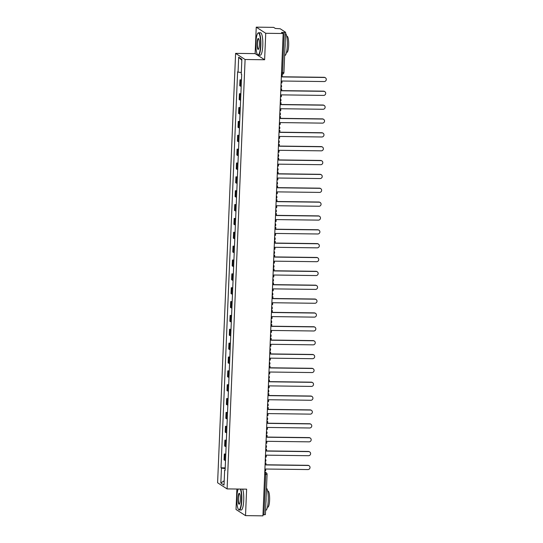 <?xml version="1.0" encoding="UTF-8"?>
<svg xmlns="http://www.w3.org/2000/svg" width="543" height="543" viewBox="0 0 543 543"><rect width="100%" height="100%" fill="white"/><g stroke="black" fill="none" stroke-linecap="round" stroke-linejoin="round"><path stroke-width="0.81" d="M236.884 489.033L236.022 509.49L245.517 515.626L262.941 515.85L283.161 33.51L265.731 33.286L256.242 27.15L255.129 53.621L235.601 53.37L217.607 482.775L227.096 488.91L245.097 59.506L264.624 59.757L265.731 33.286M256.242 27.15L273.665 27.374L275.349 28.46L280.195 28.759L285.604 32.288L283.921 72.524L282.509 72.694L284.193 32.458L285.604 32.288M245.517 515.626L246.624 489.155L227.096 488.91M265.351 514.574L263.979 514.798L265.663 474.562A1.792 0.387 -89.3 0 0 265.357 472.539L264.774 472.159M262.988 514.784L263.979 514.798M284.193 32.458L281.478 32.424L283.161 33.51M241.438 80.493A4.127 0.543 -177.6 0 1 240.569 80.221L239.986 79.848L239.741 85.713L240.318 86.086A4.127 0.543 2.4 0 0 241.194 86.357M241.465 79.869L239.986 79.848M240.854 94.353A4.127 0.543 -177.6 0 1 239.986 94.082L239.409 93.708L239.164 99.573L239.741 99.946A4.127 0.543 2.4 0 0 240.61 100.211M240.882 93.729L239.409 93.708M240.277 108.206A4.127 0.543 -177.6 0 1 239.409 107.942L238.825 107.562L238.581 113.426L239.158 113.799A4.127 0.543 2.4 0 0 240.033 114.071M240.305 107.582L238.825 107.562M239.694 122.066A4.127 0.543 -177.6 0 1 238.825 121.795L238.248 121.422L237.997 127.286L238.581 127.659A4.127 0.543 2.4 0 0 239.449 127.931M239.721 121.442L238.248 121.422M239.117 135.92A4.127 0.543 -177.6 0 1 238.241 135.655L237.664 135.282L237.42 141.139L237.997 141.519A4.127 0.543 2.4 0 0 238.866 141.784M239.144 135.295L237.664 135.282M238.533 149.78A4.127 0.543 -177.6 0 1 237.664 149.508L237.087 149.135L236.836 154.999L237.42 155.373A4.127 0.543 2.4 0 0 238.289 155.644M238.56 149.155L237.087 149.135M237.956 163.64A4.127 0.543 -177.6 0 1 237.081 163.368L236.504 162.995L236.259 168.859L236.836 169.233A4.127 0.543 2.4 0 0 237.705 169.497M237.977 163.015L236.504 162.995M237.372 177.493A4.127 0.543 -177.6 0 1 236.504 177.228L235.92 176.848L235.676 182.713L236.259 183.086A4.127 0.543 2.4 0 0 237.128 183.358M237.4 176.869L235.92 176.848M236.789 191.353A4.127 0.543 -177.6 0 1 235.92 191.082L235.343 190.708L235.099 196.573L235.676 196.946A4.127 0.543 2.4 0 0 236.544 197.218M236.816 190.729L235.343 190.708M236.212 205.206A4.127 0.543 -177.6 0 1 235.343 204.942L234.759 204.568L234.515 210.426L235.092 210.806A4.127 0.543 2.4 0 0 235.967 211.071M236.239 204.582L234.759 204.568M235.628 219.067A4.127 0.543 -177.6 0 1 234.759 218.795L234.182 218.422L233.931 224.286L234.515 224.659A4.127 0.543 2.4 0 0 235.384 224.931M235.655 218.442L234.182 218.422M235.051 232.927A4.127 0.543 -177.6 0 1 234.176 232.655L233.599 232.282L233.354 238.146L233.931 238.52A4.127 0.543 2.4 0 0 234.8 238.784M235.078 232.302L233.599 232.282M234.467 246.78A4.127 0.543 -177.6 0 1 233.599 246.515L233.022 246.135L232.771 252L233.354 252.373A4.127 0.543 2.4 0 0 234.223 252.644M234.495 246.155L233.022 246.135M233.89 260.64A4.127 0.543 -177.6 0 1 233.015 260.368L232.438 259.995L232.194 265.86L232.771 266.233A4.127 0.543 2.4 0 0 233.639 266.504M233.911 260.016L232.438 259.995M233.307 274.493A4.127 0.543 -177.6 0 1 232.438 274.229L231.854 273.855L231.61 279.713L232.194 280.093A4.127 0.543 2.4 0 0 233.062 280.358M233.334 273.869L231.854 273.855M232.723 288.353A4.127 0.543 -177.6 0 1 231.854 288.082L231.277 287.709L231.033 293.573L231.61 293.946A4.127 0.543 2.4 0 0 232.479 294.218M232.75 287.729L231.277 287.709M232.146 302.213A4.127 0.543 -177.6 0 1 231.277 301.942L230.694 301.569L230.449 307.433L231.026 307.806A4.127 0.543 2.4 0 0 231.902 308.071M232.173 301.589L230.694 301.569M231.562 316.067A4.127 0.543 -177.6 0 1 230.694 315.802L230.117 315.422L229.872 321.286L230.449 321.66A4.127 0.543 2.4 0 0 231.318 321.931M231.589 315.442L230.117 315.422M230.985 329.927A4.127 0.543 -177.6 0 1 230.11 329.655L229.533 329.282L229.289 335.146L229.865 335.52A4.127 0.543 2.4 0 0 230.741 335.791M231.013 329.302L229.533 329.282M230.402 343.78A4.127 0.543 -177.6 0 1 229.533 343.515L228.956 343.142L228.705 349L229.289 349.38A4.127 0.543 2.4 0 0 230.157 349.644M230.429 343.156L228.956 343.142M229.825 357.64A4.127 0.543 -177.6 0 1 228.949 357.369L228.372 356.995L228.128 362.86L228.705 363.233A4.127 0.543 2.4 0 0 229.574 363.505M229.845 357.016L228.372 356.995M229.241 371.5A4.127 0.543 -177.6 0 1 228.372 371.229L227.788 370.855L227.544 376.72L228.128 377.093A4.127 0.543 2.4 0 0 228.997 377.358M229.268 370.876L227.788 370.855M228.657 385.354A4.127 0.543 -177.6 0 1 227.788 385.089L227.212 384.709L226.967 390.573L227.544 390.946A4.127 0.543 2.4 0 0 228.413 391.218M228.684 384.729L227.212 384.709M228.08 399.214A4.127 0.543 -177.6 0 1 227.212 398.942L226.628 398.569L226.383 404.433L226.96 404.806A4.127 0.543 2.4 0 0 227.836 405.078M228.108 398.589L226.628 398.569M227.497 413.067A4.127 0.543 -177.6 0 1 226.628 412.802L226.051 412.429L225.807 418.286L226.383 418.667A4.127 0.543 2.4 0 0 227.252 418.931M227.524 412.442L226.051 412.429M226.92 426.927A4.127 0.543 -177.6 0 1 226.044 426.655L225.467 426.282L225.223 432.147L225.8 432.52A4.127 0.543 2.4 0 0 226.675 432.791M226.947 426.303L225.467 426.282M226.336 440.787A4.127 0.543 -177.6 0 1 225.467 440.516L224.89 440.142L224.639 446.007L225.223 446.38A4.127 0.543 2.4 0 0 226.092 446.645M226.363 440.163L224.89 440.142M225.759 454.64A4.127 0.543 -177.6 0 1 224.883 454.376L224.307 453.996L224.062 459.86L224.639 460.233A4.127 0.543 2.4 0 0 225.508 460.505M225.779 454.016L224.307 453.996M241.316 72.518L238.058 72.11L238.682 57.185L241.873 59.248L241.241 74.167L241.689 74.459L225.094 470.462L224.646 470.17L224.021 485.096L220.831 483.032L221.456 468.107L225.175 468.575M238.058 72.11L237.61 71.819L221.015 467.822L221.456 468.107M235.601 53.37L245.097 59.506M255.129 53.621L264.624 59.757M225.202 467.876L221.015 467.822M225.107 470.095L224.646 470.17M238.682 57.185L241.825 60.314M224.205 480.725L220.831 483.032M324.361 77.466L324.117 77.31A2.063 1.996 -57.1 0 1 325.148 77.622L325.393 77.778A2.063 1.996 122.9 0 0 324.361 77.466L282.15 76.93L282.231 75.022L281.423 74.853M281.091 82.916L281.898 82.923L281.98 81.016L324.191 81.552A2.063 1.996 122.9 0 0 325.393 77.778M281.417 75.009L282.231 75.022M324.117 77.31L282.156 76.773M323.777 91.326L323.533 91.163A2.063 1.996 -57.1 0 1 324.565 91.475L324.816 91.638A2.063 1.996 122.9 0 0 323.777 91.326L281.573 90.79L281.654 88.876L280.846 88.713M280.507 96.769L281.322 96.783L281.403 94.876L323.608 95.412A2.063 1.996 122.9 0 0 324.816 91.638M280.84 88.869L281.654 88.876M323.533 91.163L281.579 90.633M323.2 105.179L322.949 105.023A2.063 1.996 -57.1 0 1 323.988 105.335L324.232 105.491A2.063 1.996 122.9 0 0 323.2 105.179L280.989 104.643L281.07 102.736L280.263 102.566M279.93 110.629L280.738 110.643L280.819 108.729L323.031 109.272A2.063 1.996 122.9 0 0 324.232 105.491M280.256 102.722L281.07 102.736M322.949 105.023L280.996 104.487M322.617 119.039L322.372 118.883A2.063 1.996 -57.1 0 1 323.404 119.188L323.648 119.351A2.063 1.996 122.9 0 0 322.617 119.039L280.412 118.503L280.493 116.589L279.686 116.426M279.346 124.49L280.161 124.496L280.242 122.589L322.447 123.125A2.063 1.996 122.9 0 0 323.648 119.351M279.679 116.582L280.493 116.589M322.372 118.883L280.419 118.347M322.04 132.899L321.789 132.736A2.063 1.996 -57.1 0 1 322.827 133.049L323.071 133.205A2.063 1.996 122.9 0 0 322.04 132.899L279.828 132.356L279.91 130.449L279.102 130.279M278.763 138.343L279.577 138.356L279.659 136.442L321.863 136.985A2.063 1.996 122.9 0 0 323.071 133.205M279.095 130.442L279.91 130.449M321.789 132.736L279.835 132.2M321.456 146.753L321.212 146.596A2.063 1.996 -57.1 0 1 322.243 146.909L322.488 147.065A2.063 1.996 122.9 0 0 321.456 146.753L279.251 146.216L279.326 144.309L278.525 144.139M278.186 152.203L279 152.21L279.075 150.302L321.286 150.839A2.063 1.996 122.9 0 0 322.488 147.065M278.518 144.295L279.326 144.309M321.212 146.596L279.258 146.06M255.902 42.463A10.941 2.355 -89.3 0 0 257.565 54.619A10.941 2.355 -89.3 0 0 260.538 45.456A10.941 2.355 -89.3 0 0 257.837 33.279A10.941 2.355 -89.3 0 0 255.902 42.463M257.837 33.279L258.088 33.021A11.213 2.416 90.7 0 1 258.624 32.75A11.213 2.416 90.7 0 1 260.857 45.497A11.213 2.416 90.7 0 1 258.339 55.169A11.213 2.416 90.7 0 1 257.81 54.891L257.565 54.619M257.063 43.209A5.471 1.181 90.7 0 1 258.549 38.628A5.471 1.181 90.7 0 1 259.378 44.709A5.471 1.181 90.7 0 1 258.414 49.298A5.471 1.181 90.7 0 1 257.063 43.209M258.672 38.791A5.199 1.12 -89.3 0 0 258.549 38.763A5.199 1.12 -89.3 0 0 257.382 43.25A5.199 1.12 -89.3 0 0 258.414 49.162A5.199 1.12 -89.3 0 0 258.543 49.135M285.564 33.333A11.213 2.416 90.7 0 1 287.301 45.829A11.213 2.416 90.7 0 1 284.783 55.508L284.634 55.508M285.156 43.053A11.213 2.416 90.7 0 1 285.116 45.802A11.213 2.416 90.7 0 1 284.926 48.463M286.704 36.252L287.043 36.252A8.07 1.738 90.7 0 1 288.652 45.429A8.07 1.738 90.7 0 1 286.84 52.393L286.5 52.393M258.624 32.75L260.552 32.777A11.213 2.416 90.7 0 1 262.785 45.517A11.213 2.416 90.7 0 1 260.267 55.196L258.339 55.169M238.194 489.046A10.941 2.355 -89.3 0 0 236.843 497.266A10.941 2.355 -89.3 0 0 238.506 509.429A10.941 2.355 -89.3 0 0 241.472 500.259A10.941 2.355 -89.3 0 0 240.373 489.08M240.753 489.08A11.213 2.416 90.7 0 1 241.791 500.3A11.213 2.416 90.7 0 1 239.28 509.979A11.213 2.416 90.7 0 1 238.75 509.694L238.506 509.429M237.997 498.012A5.471 1.181 90.7 0 1 239.483 493.431A5.471 1.181 90.7 0 1 240.318 499.512A5.471 1.181 90.7 0 1 239.348 504.101A5.471 1.181 90.7 0 1 237.997 498.012M239.612 493.601A5.199 1.12 -89.3 0 0 239.49 493.567A5.199 1.12 -89.3 0 0 238.323 498.053A5.199 1.12 -89.3 0 0 239.354 503.965A5.199 1.12 -89.3 0 0 239.477 503.938M266.498 488.137A11.213 2.416 90.7 0 1 268.242 500.639A11.213 2.416 90.7 0 1 265.724 510.311L265.568 510.311M266.09 497.856A11.213 2.416 90.7 0 1 266.05 500.612A11.213 2.416 90.7 0 1 265.866 503.266M267.645 491.055L267.984 491.062A8.07 1.738 90.7 0 1 269.593 500.232A8.07 1.738 90.7 0 1 267.78 507.203L267.441 507.196M242.68 489.107A11.213 2.416 90.7 0 1 243.719 500.327A11.213 2.416 90.7 0 1 241.207 509.999L239.28 509.979M320.872 160.613L320.628 160.45A2.063 1.996 -57.1 0 1 321.66 160.762L321.911 160.925A2.063 1.996 122.9 0 0 320.872 160.613L278.668 160.076L278.749 158.162L277.941 157.999M277.602 166.056L278.416 166.07L278.498 164.162L320.703 164.699A2.063 1.996 122.9 0 0 321.911 160.925M277.935 158.156L278.749 158.162M320.628 160.45L278.674 159.92M320.295 174.466L320.051 174.31A2.063 1.996 -57.1 0 1 321.083 174.622L321.327 174.778A2.063 1.996 122.9 0 0 320.295 174.466L278.084 173.93L278.165 172.022L277.358 171.853M277.025 179.916L277.833 179.93L277.914 178.016L320.126 178.559A2.063 1.996 122.9 0 0 321.327 174.778M277.351 172.009L278.165 172.022M320.051 174.31L278.091 173.774M319.712 188.326L319.467 188.17A2.063 1.996 -57.1 0 1 320.499 188.475L320.75 188.638A2.063 1.996 122.9 0 0 319.712 188.326L277.507 187.79L277.588 185.876L276.781 185.713M276.441 193.776L277.256 193.783L277.337 191.876L319.542 192.412A2.063 1.996 122.9 0 0 320.75 188.638M276.774 185.869L277.588 185.876M319.467 188.17L277.514 187.634M319.135 202.186L318.884 202.023A2.063 1.996 -57.1 0 1 319.922 202.335L320.166 202.491A2.063 1.996 122.9 0 0 319.135 202.186L276.923 201.643L277.005 199.736L276.197 199.566M275.864 207.63L276.672 207.643L276.754 205.729L318.965 206.272A2.063 1.996 122.9 0 0 320.166 202.491M276.19 199.729L277.005 199.736M318.884 202.023L276.93 201.487M318.551 216.039L318.307 215.883A2.063 1.996 -57.1 0 1 319.338 216.195L319.589 216.352A2.063 1.996 122.9 0 0 318.551 216.039L276.346 215.503L276.428 213.596L275.62 213.426M275.281 221.49L276.095 221.496L276.177 219.589L318.381 220.125A2.063 1.996 122.9 0 0 319.589 216.352M275.613 213.582L276.428 213.596M318.307 215.883L276.353 215.347M317.974 229.899L317.723 229.737A2.063 1.996 -57.1 0 1 318.761 230.049L319.006 230.212A2.063 1.996 122.9 0 0 317.974 229.899L275.763 229.363L275.844 227.449L275.036 227.286M274.697 235.343L275.511 235.357L275.593 233.449L317.798 233.985A2.063 1.996 122.9 0 0 319.006 230.212M275.029 227.442L275.844 227.449M317.723 229.737L275.769 229.207M317.39 243.759L317.146 243.597A2.063 1.996 -57.1 0 1 318.178 243.909L318.422 244.065A2.063 1.996 122.9 0 0 317.39 243.759L275.186 243.216L275.26 241.309L274.459 241.14M274.12 249.203L274.934 249.217L275.009 247.303L317.221 247.846A2.063 1.996 122.9 0 0 318.422 244.065M274.453 241.296L275.26 241.309M317.146 243.597L275.192 243.06M316.807 257.613L316.562 257.457A2.063 1.996 -57.1 0 1 317.594 257.762L317.845 257.925A2.063 1.996 122.9 0 0 316.807 257.613L274.602 257.077L274.683 255.162L273.876 255M273.536 263.063L274.351 263.07L274.432 261.163L316.637 261.699A2.063 1.996 122.9 0 0 317.845 257.925M273.869 255.156L274.683 255.162M316.562 257.457L274.609 256.92M316.23 271.473L315.985 271.31A2.063 1.996 -57.1 0 1 317.017 271.622L317.261 271.778A2.063 1.996 122.9 0 0 316.23 271.473L274.018 270.93L274.1 269.023L273.292 268.86M272.959 276.916L273.767 276.93L273.848 275.016L316.06 275.559A2.063 1.996 122.9 0 0 317.261 271.778M273.292 269.016L274.1 269.023M315.985 271.31L274.025 270.774M315.646 285.326L315.402 285.17A2.063 1.996 -57.1 0 1 316.433 285.482L316.684 285.638A2.063 1.996 122.9 0 0 315.646 285.326L273.441 284.79L273.523 282.883L272.715 282.713M272.376 290.776L273.19 290.783L273.272 288.876L315.476 289.412A2.063 1.996 122.9 0 0 316.684 285.638M272.708 282.869L273.523 282.883M315.402 285.17L273.448 284.634M315.069 299.186L314.818 299.023A2.063 1.996 -57.1 0 1 315.856 299.336L316.101 299.498A2.063 1.996 122.9 0 0 315.069 299.186L272.857 298.65L272.939 296.736L272.131 296.573M271.799 304.63L272.606 304.643L272.688 302.736L314.899 303.272A2.063 1.996 122.9 0 0 316.101 299.498M272.124 296.729L272.939 296.736M314.818 299.023L272.864 298.494M314.485 313.046L314.241 312.883A2.063 1.996 -57.1 0 1 315.273 313.196L315.524 313.352A2.063 1.996 122.9 0 0 314.485 313.046L272.281 312.503L272.362 310.596L271.554 310.426M271.215 318.49L272.029 318.503L272.111 316.589L314.316 317.132A2.063 1.996 122.9 0 0 315.524 313.352M271.548 310.582L272.362 310.596M314.241 312.883L272.287 312.347M313.908 326.9L313.657 326.743A2.063 1.996 -57.1 0 1 314.696 327.049L314.94 327.212A2.063 1.996 122.9 0 0 313.908 326.9L271.697 326.363L271.778 324.449L270.971 324.286M270.631 332.35L271.446 332.357L271.527 330.449L313.732 330.986A2.063 1.996 122.9 0 0 314.94 327.212M270.964 324.442L271.778 324.449M313.657 326.743L271.704 326.207M313.325 340.76L313.08 340.597A2.063 1.996 -57.1 0 1 314.112 340.909L314.356 341.065A2.063 1.996 122.9 0 0 313.325 340.76L271.12 340.217L271.195 338.309L270.394 338.146M270.054 346.203L270.869 346.217L270.943 344.303L313.155 344.846A2.063 1.996 122.9 0 0 314.356 341.065M270.387 338.303L271.195 338.309M313.08 340.597L271.127 340.061M312.748 354.613L312.496 354.457A2.063 1.996 -57.1 0 1 313.528 354.769L313.779 354.925A2.063 1.996 122.9 0 0 312.748 354.613L270.536 354.077L270.618 352.169L269.81 352M269.471 360.063L270.285 360.07L270.366 358.163L312.571 358.699A2.063 1.996 122.9 0 0 313.779 354.925M269.803 352.156L270.618 352.169M312.496 354.457L270.543 353.921M312.164 368.473L311.92 368.31A2.063 1.996 -57.1 0 1 312.951 368.622L313.196 368.785A2.063 1.996 122.9 0 0 312.164 368.473L269.959 367.937L270.034 366.023L269.226 365.86M268.894 373.917L269.701 373.93L269.783 372.023L311.994 372.559A2.063 1.996 122.9 0 0 313.196 368.785M269.226 366.016L270.034 366.023M311.92 368.31L269.959 367.781M311.58 382.333L311.336 382.17A2.063 1.996 -57.1 0 1 312.368 382.482L312.619 382.639A2.063 1.996 122.9 0 0 311.58 382.333L269.376 381.79L269.457 379.883L268.649 379.713M268.31 387.777L269.124 387.79L269.206 385.876L311.411 386.419A2.063 1.996 122.9 0 0 312.619 382.639M268.642 379.869L269.457 379.883M311.336 382.17L269.382 381.634M311.003 396.186L310.752 396.03A2.063 1.996 -57.1 0 1 311.791 396.336L312.035 396.499A2.063 1.996 122.9 0 0 311.003 396.186L268.792 395.65L268.873 393.736L268.066 393.573M267.733 401.637L268.541 401.644L268.622 399.736L310.834 400.272A2.063 1.996 122.9 0 0 312.035 396.499M268.059 393.729L268.873 393.736M310.752 396.03L268.799 395.494M310.42 410.046L310.175 409.884A2.063 1.996 -57.1 0 1 311.207 410.196L311.458 410.359A2.063 1.996 122.9 0 0 310.42 410.046L268.215 409.503L268.296 407.596L267.489 407.433M267.149 415.49L267.964 415.504L268.045 413.59L310.25 414.133A2.063 1.996 122.9 0 0 311.458 410.359M267.482 407.589L268.296 407.596M310.175 409.884L268.222 409.347M309.843 423.9L309.591 423.744A2.063 1.996 -57.1 0 1 310.63 424.056L310.874 424.212A2.063 1.996 122.9 0 0 309.843 423.9L267.631 423.364L267.713 421.456L266.905 421.287M266.565 429.35L267.38 429.357L267.461 427.45L309.666 427.986A2.063 1.996 122.9 0 0 310.874 424.212M266.898 421.443L267.713 421.456M309.591 423.744L267.638 423.207M309.259 437.76L309.015 437.597A2.063 1.996 -57.1 0 1 310.046 437.909L310.291 438.072A2.063 1.996 122.9 0 0 309.259 437.76L267.054 437.224L267.129 435.31L266.328 435.147M265.989 443.21L266.803 443.217L266.878 441.31L309.089 441.846A2.063 1.996 122.9 0 0 310.291 438.072M266.321 435.303L267.129 435.31M309.015 437.597L267.061 437.067M308.682 451.62L308.431 451.457A2.063 1.996 -57.1 0 1 309.462 451.769L309.714 451.925A2.063 1.996 122.9 0 0 308.682 451.62L266.47 451.077L266.552 449.17L265.744 449M265.405 457.063L266.219 457.077L266.301 455.163L308.505 455.706A2.063 1.996 122.9 0 0 309.714 451.925M265.737 449.156L266.552 449.17M308.431 451.457L266.477 450.921M308.098 465.473L307.854 465.317A2.063 1.996 -57.1 0 1 308.886 465.623L309.13 465.785A2.063 1.996 122.9 0 0 308.098 465.473L265.894 464.937L265.968 463.023L265.167 462.86M264.828 470.924L265.642 470.93L265.717 469.023L307.929 469.559A2.063 1.996 122.9 0 0 309.13 465.785M265.16 463.016L265.968 463.023M307.854 465.317L265.894 464.781M264.76 472.532L265.357 472.539A1.792 1.738 122.9 0 1 267.034 474.338L264.672 474.548M225.223 446.38L225.467 440.516M225.8 432.52L226.044 426.655M226.383 418.667L226.628 412.802M226.96 404.806L227.212 398.942M227.544 390.946L227.788 385.089M228.128 377.093L228.372 371.229M228.705 363.233L228.949 357.369M229.289 349.38L229.533 343.515M229.865 335.52L230.11 329.655M230.449 321.66L230.694 315.802M231.026 307.806L231.277 301.942M231.61 293.946L231.854 288.082M232.194 280.093L232.438 274.229M232.771 266.233L233.015 260.368M233.354 252.373L233.599 246.515M233.931 238.52L234.176 232.655M234.515 224.659L234.759 218.795M235.092 210.806L235.343 204.942M235.676 196.946L235.92 191.082M236.259 183.086L236.504 177.228M236.836 169.233L237.081 163.368M237.42 155.373L237.664 149.508M237.997 141.519L238.241 135.655M238.581 127.659L238.825 121.795M239.158 113.799L239.409 107.942M239.741 99.946L239.986 94.082M240.318 86.086L240.569 80.221M224.639 460.233L224.883 454.376M282.055 74.228A1.792 0.387 -89.3 0 0 282.102 74.242A1.792 0.387 -89.3 0 0 282.509 72.694L281.518 72.681M283.88 72.47L283.921 72.524A1.792 1.792 0 0 1 282.102 74.242L281.45 74.235M280.887 87.708A1.792 1.792 0 0 0 281.002 84.959M280.303 101.568A1.792 1.792 0 0 0 280.419 98.819M279.726 115.421A1.792 1.792 0 0 0 279.842 112.672M279.143 129.282A1.792 1.792 0 0 0 279.258 126.533M278.566 143.135A1.792 1.792 0 0 0 278.681 140.386M277.982 156.995A1.792 1.792 0 0 0 278.097 154.246M277.405 170.855A1.792 1.792 0 0 0 277.521 168.106M276.821 184.708A1.792 1.792 0 0 0 276.937 181.959M276.244 198.568A1.792 1.792 0 0 0 276.353 195.819M275.661 212.422A1.792 1.792 0 0 0 275.776 209.673M275.077 226.282A1.792 1.792 0 0 0 275.192 223.533M274.5 240.142A1.792 1.792 0 0 0 274.615 237.393M273.916 253.995A1.792 1.792 0 0 0 274.032 251.246M273.339 267.855A1.792 1.792 0 0 0 273.455 265.106M272.756 281.708A1.792 1.792 0 0 0 272.871 278.959M272.179 295.568A1.792 1.792 0 0 0 272.294 292.82M271.595 309.429A1.792 1.792 0 0 0 271.71 306.68M271.011 323.282A1.792 1.792 0 0 0 271.127 320.533M270.434 337.142A1.792 1.792 0 0 0 270.55 334.393M269.851 350.995A1.792 1.792 0 0 0 269.966 348.246M269.274 364.855A1.792 1.792 0 0 0 269.389 362.106M268.69 378.715A1.792 1.792 0 0 0 268.805 375.966M268.113 392.569A1.792 1.792 0 0 0 268.228 389.82M267.529 406.429A1.792 1.792 0 0 0 267.645 403.68M266.946 420.282A1.792 1.792 0 0 0 267.061 417.533M266.369 434.142A1.792 1.792 0 0 0 266.484 431.393M265.785 448.002A1.792 1.792 0 0 0 265.9 445.253M265.208 461.855A1.792 1.792 0 0 0 265.323 459.106M264.787 471.86L266.26 472.81A1.792 1.792 0 0 1 267.075 474.392L265.391 514.628"/></g></svg>
